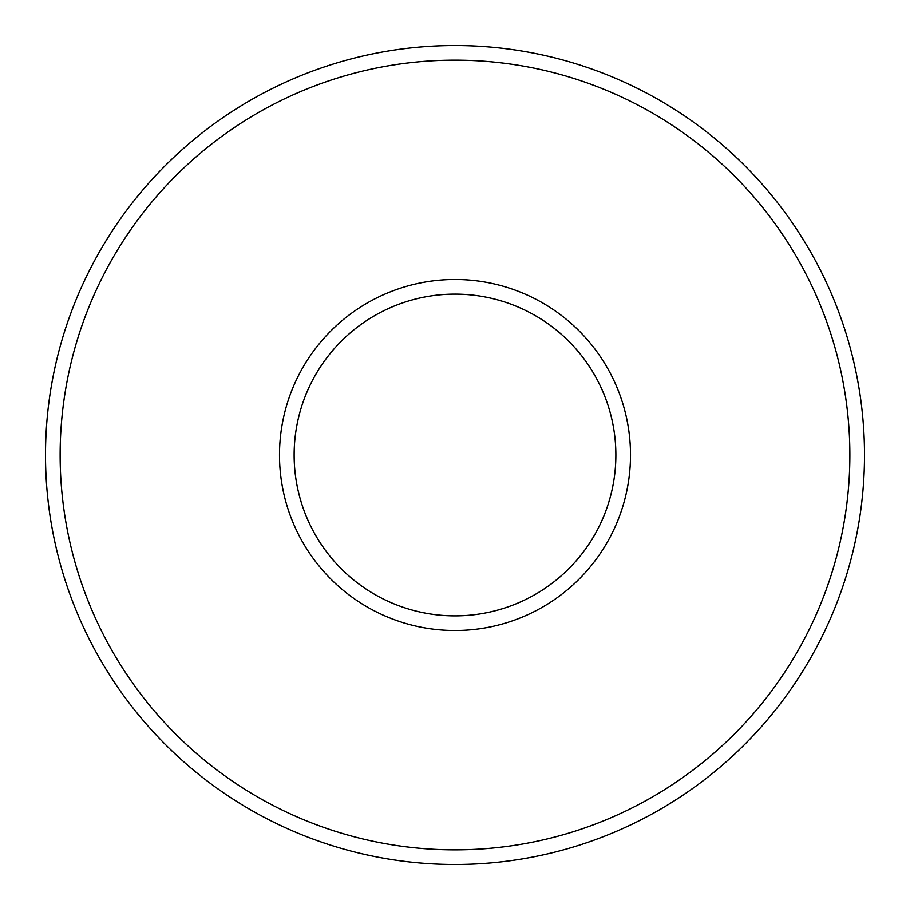 <?xml version="1.0" encoding="UTF-8"?>
<svg xmlns="http://www.w3.org/2000/svg" width="910" height="910" viewBox="0 0 910 910"><rect width="100%" height="100%" fill="white"/><g stroke="black" fill="none" stroke-linecap="round" stroke-linejoin="round"><path stroke-width="1.36" d="M864.5 455A409.5 409.5 0 0 0 455 45.5A409.5 409.5 0 0 0 45.5 455A409.5 409.5 0 0 0 455 864.5A409.5 409.5 0 0 0 864.5 455M630.505 455A175.505 175.505 0 0 0 455 279.495A175.505 175.505 0 0 0 279.495 455A175.505 175.505 0 0 0 455 630.505A175.505 175.505 0 0 0 630.505 455M615.877 455A160.877 160.877 0 0 1 374.567 594.321A160.877 160.877 0 0 1 374.567 315.679A160.877 160.877 0 0 1 615.877 455M849.872 455A394.872 394.872 0 0 1 257.564 796.967A394.872 394.872 0 0 1 257.564 113.033A394.872 394.872 0 0 1 849.872 455"/></g></svg>
